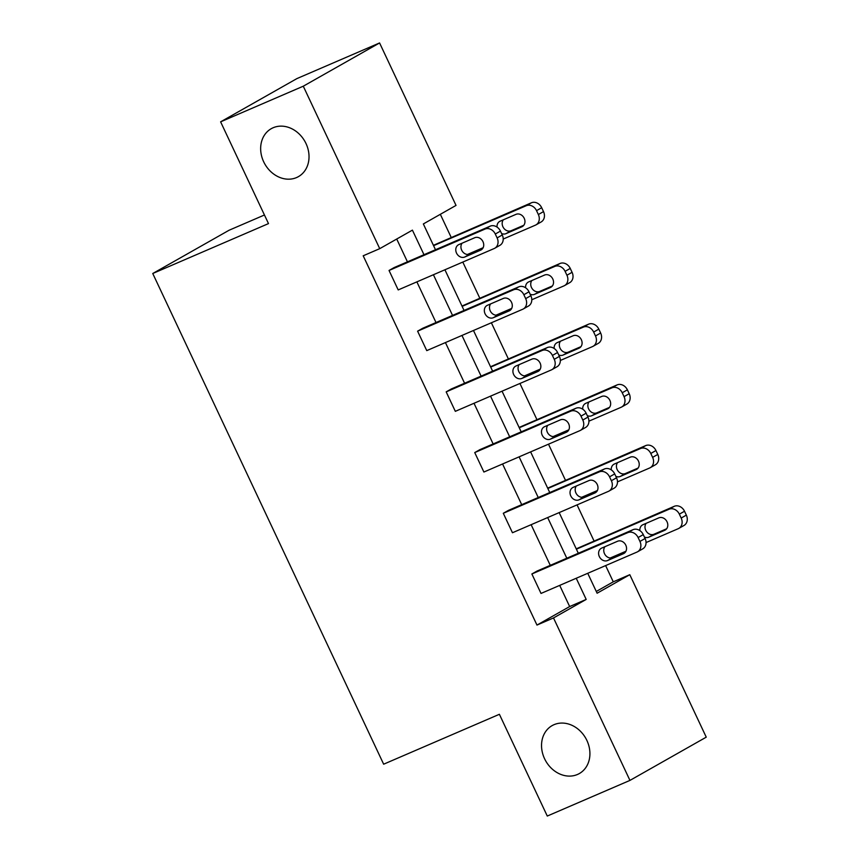 <?xml version="1.0" encoding="UTF-8"?>
<svg xmlns="http://www.w3.org/2000/svg" width="859" height="859" viewBox="0 0 859 859"><rect width="100%" height="100%" fill="white"/><g stroke="black" fill="none" stroke-linecap="round" stroke-linejoin="round"><path stroke-width="1.29" d="M554.012 724.685A27.563 23.01 60.5 0 1 586.343 739.341A27.563 23.01 60.5 0 1 579.32 773.562A27.563 23.01 60.5 0 1 577.441 774.485A27.563 23.01 60.5 0 1 545.111 759.828A27.563 23.01 60.5 0 1 552.133 725.608A27.563 23.01 60.5 0 1 554.012 724.685M273.119 127.755A27.563 23.01 60.5 0 1 305.45 142.411A27.563 23.01 60.5 0 1 298.427 176.632A27.563 23.01 60.5 0 1 296.559 177.566A27.563 23.01 60.5 0 1 264.228 162.909A27.563 23.01 60.5 0 1 271.251 128.689A27.563 23.01 60.5 0 1 273.119 127.755M264.443 214.997L229.052 230.255L152.752 273.506L383.651 764.199L499.39 714.291L547.28 816.05L629.948 780.401L553.507 617.943L586.192 599.421L576.239 578.268M152.752 273.506L268.491 223.598L220.613 121.838L296.903 78.599L379.581 42.95L456.032 205.408L423.347 223.941L435.492 249.744M596.286 591.454L613.272 581.822L605.627 565.587M594.009 540.902L577.065 504.888M565.447 480.202L548.493 444.178M536.875 419.493L519.931 383.479M508.313 358.794L491.369 322.769M479.752 298.084L462.797 262.07M451.179 237.385L440.334 214.31M613.272 581.822L629.797 574.692L706.248 737.162L629.948 780.401M220.613 121.838L303.281 86.201L379.581 42.95M609.01 491.069L614.164 488.148A8.611 7.194 60.5 0 0 616.537 477.808L614.7 473.921A8.611 7.194 60.5 0 0 604.425 468.982L508.464 510.364L503.299 513.285L599.271 471.902A8.611 7.194 -119.5 0 1 609.546 476.842L611.383 480.729A8.611 7.194 -119.5 0 1 609.01 491.069A8.611 7.194 -119.5 0 1 608.43 491.359L512.458 532.741L503.299 513.285M551.886 369.66L557.04 366.739A8.611 7.194 60.5 0 0 559.402 356.399L557.577 352.512A8.611 7.194 60.5 0 0 547.301 347.573L451.329 388.955L446.175 391.876L542.136 350.493A8.611 7.194 -119.5 0 1 552.412 355.433L554.248 359.32A8.611 7.194 -119.5 0 1 551.886 369.66A8.611 7.194 -119.5 0 1 551.295 369.95L455.324 411.332L446.175 391.876M494.752 248.251L499.906 245.33A8.611 7.194 60.5 0 0 502.268 234.99L500.443 231.103A8.611 7.194 60.5 0 0 490.167 226.164L394.195 267.546L389.041 270.467L485.013 229.085A8.611 7.194 -119.5 0 1 495.289 234.024L497.114 237.911A8.611 7.194 -119.5 0 1 494.752 248.251A8.611 7.194 -119.5 0 1 494.161 248.541L398.2 289.923L389.041 270.467M423.981 254.704L412.417 230.137L379.732 248.659L363.196 255.789L536.972 625.073L569.657 606.551L559.703 585.398M550.275 565.351L531.13 524.688M521.703 504.652L502.569 463.989M493.141 443.942L474.007 403.279M464.579 383.243L445.434 342.58M436.007 322.533L416.873 281.87M407.445 261.834L396.718 239.027M523.314 308.961L528.468 306.04A8.611 7.194 60.5 0 0 530.841 295.689L529.004 291.802A8.611 7.194 60.5 0 0 518.729 286.874L422.768 328.245L417.603 331.166L513.575 289.794A8.611 7.194 -119.5 0 1 523.85 294.723L525.687 298.621A8.611 7.194 -119.5 0 1 523.314 308.961A8.611 7.194 -119.5 0 1 522.734 309.251L426.762 350.622L417.603 331.166M580.448 430.37L585.602 427.449A8.611 7.194 60.5 0 0 587.964 417.098L586.139 413.211A8.611 7.194 60.5 0 0 575.863 408.283L479.891 449.654L474.737 452.575L570.709 411.203A8.611 7.194 -119.5 0 1 580.985 416.132L582.81 420.03A8.611 7.194 -119.5 0 1 580.448 430.37A8.611 7.194 -119.5 0 1 579.857 430.66L483.896 472.031L474.737 452.575M637.571 551.779L642.736 548.858A8.611 7.194 60.5 0 0 645.098 538.507L643.273 534.62A8.611 7.194 60.5 0 0 632.997 529.692L537.025 571.063L531.871 573.984L627.832 532.612A8.611 7.194 -119.5 0 1 638.108 537.541L639.944 541.438A8.611 7.194 -119.5 0 1 637.571 551.779A8.611 7.194 -119.5 0 1 636.991 552.069L541.02 593.44L531.871 573.984M536.972 625.073L553.507 617.943M379.732 248.659L303.281 86.201M587.739 573.297L597.112 593.225L629.797 574.692M444.919 269.78L464.053 310.443M473.481 330.49L492.615 371.152M502.043 391.189L521.188 431.852M530.615 451.888L549.749 492.561M559.177 512.598L578.311 553.26M566.8 558.221L547.666 517.558M538.239 497.522L519.104 456.859M509.677 436.812L490.543 396.149M481.104 376.113L461.97 335.45M452.543 315.403L433.408 274.74M576.239 548.837L674.24 506.316A8.611 7.194 60.5 0 1 684.516 511.245L686.341 515.132A8.611 7.194 60.5 0 1 683.979 525.483L678.814 528.403A8.611 7.194 -119.5 0 0 681.187 518.052L679.351 514.165A8.611 7.194 -119.5 0 0 669.075 509.237L674.24 506.316M547.666 488.137L645.667 445.606A8.611 7.194 60.5 0 1 655.943 450.535L657.779 454.432A8.611 7.194 60.5 0 1 655.406 464.773L650.252 467.693A8.611 7.194 -119.5 0 0 652.625 457.353L650.789 453.466A8.611 7.194 -119.5 0 0 640.513 448.527L645.667 445.606M519.104 427.438L617.106 384.907A8.611 7.194 60.5 0 1 627.381 389.836L629.207 393.723A8.611 7.194 60.5 0 1 626.845 404.074L621.691 406.994A8.611 7.194 -119.5 0 0 624.053 396.643L622.227 392.756A8.611 7.194 -119.5 0 0 611.952 387.828L617.106 384.907M490.543 366.729L588.544 324.197A8.611 7.194 60.5 0 1 598.82 329.126L600.645 333.024A8.611 7.194 60.5 0 1 598.283 343.364L593.118 346.284A8.611 7.194 -119.5 0 0 595.491 335.944L593.655 332.057A8.611 7.194 -119.5 0 0 583.379 327.118L588.544 324.197M461.97 306.029L559.971 263.498A8.611 7.194 60.5 0 1 570.247 268.427L572.083 272.314A8.611 7.194 60.5 0 1 569.71 282.665L564.556 285.585A8.611 7.194 -119.5 0 0 566.929 275.234L565.093 271.347A8.611 7.194 -119.5 0 0 554.817 266.419L559.971 263.498M433.408 245.32L531.41 202.788A8.611 7.194 60.5 0 1 541.685 207.717L543.511 211.615A8.611 7.194 60.5 0 1 541.149 221.955L535.995 224.875A8.611 7.194 -119.5 0 0 538.357 214.535L536.531 210.648A8.611 7.194 -119.5 0 0 526.256 205.709L531.41 202.788M569.657 606.551L586.192 599.421M474.748 237.728A6.893 5.755 60.5 0 1 482.833 241.39A6.893 5.755 60.5 0 1 481.083 249.948A6.893 5.755 60.5 0 1 480.611 250.173L464.74 257.024A6.893 5.755 60.5 0 1 456.655 253.351A6.893 5.755 60.5 0 1 458.416 244.804A6.893 5.755 60.5 0 1 458.878 244.568L474.748 237.728M482.575 248.638L469.894 254.103A6.893 5.755 60.5 0 1 462.432 251.44A6.893 5.755 60.5 0 1 462.078 243.194M535.995 224.875A8.611 7.194 -119.5 0 1 535.404 225.165L503.224 239.049M483.134 247.703L467.425 254.479M433.57 245.674L526.256 205.709M503.32 219.818A6.893 5.755 -119.5 0 0 503.675 228.065A6.893 5.755 -119.5 0 0 511.137 230.727L523.818 225.251M501.581 233.53A6.893 5.755 -119.5 0 0 505.983 233.648L521.853 226.797A6.893 5.755 -119.5 0 0 522.326 226.572A6.893 5.755 -119.5 0 0 524.076 218.014A6.893 5.755 -119.5 0 0 515.991 214.353L500.121 221.192A6.893 5.755 -119.5 0 0 499.659 221.429A6.893 5.755 -119.5 0 0 497.039 227.077M503.32 298.427A6.893 5.755 60.5 0 1 511.406 302.089A6.893 5.755 60.5 0 1 509.645 310.647A6.893 5.755 60.5 0 1 509.183 310.883L493.302 317.723A6.893 5.755 60.5 0 1 485.217 314.061A6.893 5.755 60.5 0 1 486.978 305.503A6.893 5.755 60.5 0 1 487.45 305.278L503.32 298.427M511.137 309.337L498.456 314.802A6.893 5.755 60.5 0 1 490.994 312.15A6.893 5.755 60.5 0 1 490.639 303.893M531.882 359.137A6.893 5.755 60.5 0 1 539.967 362.799A6.893 5.755 60.5 0 1 538.206 371.356A6.893 5.755 60.5 0 1 537.745 371.582L521.875 378.432A6.893 5.755 60.5 0 1 513.789 374.76A6.893 5.755 60.5 0 1 515.54 366.213A6.893 5.755 60.5 0 1 516.012 365.977L531.882 359.137M539.699 370.046L527.029 375.512A6.893 5.755 60.5 0 1 519.566 372.849A6.893 5.755 60.5 0 1 519.212 364.603M564.556 285.585A8.611 7.194 -119.5 0 1 563.976 285.875L531.785 299.748M511.696 308.413L495.987 315.189M462.142 306.373L554.817 266.419M531.882 280.517A6.893 5.755 -119.5 0 0 532.236 288.774A6.893 5.755 -119.5 0 0 539.699 291.426L552.38 285.961M530.153 294.229A6.893 5.755 -119.5 0 0 534.545 294.347L550.426 287.507A6.893 5.755 -119.5 0 0 550.887 287.271A6.893 5.755 -119.5 0 0 552.648 278.713A6.893 5.755 -119.5 0 0 544.563 275.052L528.693 281.892A6.893 5.755 -119.5 0 0 528.221 282.128A6.893 5.755 -119.5 0 0 525.601 287.776M593.118 346.284A8.611 7.194 -119.5 0 1 592.538 346.574L560.347 360.458M540.268 369.112L524.548 375.888M490.704 367.083L583.379 327.118M560.455 341.227A6.893 5.755 -119.5 0 0 560.809 349.473A6.893 5.755 -119.5 0 0 568.271 352.126L580.942 346.66M558.715 354.939A6.893 5.755 -119.5 0 0 563.117 355.057L578.987 348.206A6.893 5.755 -119.5 0 0 579.449 347.981A6.893 5.755 -119.5 0 0 581.21 339.423A6.893 5.755 -119.5 0 0 573.125 335.762L557.255 342.601A6.893 5.755 -119.5 0 0 556.782 342.838A6.893 5.755 -119.5 0 0 554.162 348.486M560.444 419.836A6.893 5.755 60.5 0 1 568.529 423.498A6.893 5.755 60.5 0 1 566.779 432.056A6.893 5.755 60.5 0 1 566.306 432.292L550.436 439.132A6.893 5.755 60.5 0 1 542.351 435.47A6.893 5.755 60.5 0 1 544.112 426.912A6.893 5.755 60.5 0 1 544.574 426.687L560.444 419.836M568.271 430.746L555.59 436.211A6.893 5.755 60.5 0 1 548.128 433.559A6.893 5.755 60.5 0 1 547.774 425.302M621.691 406.994A8.611 7.194 -119.5 0 1 621.1 407.284L588.92 421.157M568.83 429.822L553.121 436.597M519.265 427.782L611.952 387.828M589.016 401.926A6.893 5.755 -119.5 0 0 589.371 410.183A6.893 5.755 -119.5 0 0 596.833 412.835L609.514 407.37M587.277 415.638A6.893 5.755 -119.5 0 0 591.679 415.756L607.549 408.916A6.893 5.755 -119.5 0 0 608.022 408.68A6.893 5.755 -119.5 0 0 609.772 400.122A6.893 5.755 -119.5 0 0 601.687 396.461L585.817 403.3A6.893 5.755 -119.5 0 0 585.355 403.537A6.893 5.755 -119.5 0 0 582.735 409.185M589.016 480.546A6.893 5.755 60.5 0 1 597.102 484.208A6.893 5.755 60.5 0 1 595.341 492.765A6.893 5.755 60.5 0 1 594.879 492.991L578.998 499.841A6.893 5.755 60.5 0 1 570.913 496.169A6.893 5.755 60.5 0 1 572.674 487.622A6.893 5.755 60.5 0 1 573.136 487.386L589.016 480.546M596.833 491.455L584.152 496.921A6.893 5.755 60.5 0 1 576.69 494.258A6.893 5.755 60.5 0 1 576.335 486.011M650.252 467.693A8.611 7.194 -119.5 0 1 649.672 467.983L617.481 481.867M597.392 490.521L581.683 497.297M547.838 488.492L640.513 448.527M617.578 462.636A6.893 5.755 -119.5 0 0 617.932 470.882A6.893 5.755 -119.5 0 0 625.395 473.534L638.076 468.069M615.849 476.348A6.893 5.755 -119.5 0 0 620.241 476.466L636.122 469.615A6.893 5.755 -119.5 0 0 636.583 469.39A6.893 5.755 -119.5 0 0 638.344 460.832A6.893 5.755 -119.5 0 0 630.259 457.171L614.378 464.01A6.893 5.755 -119.5 0 0 613.917 464.247A6.893 5.755 -119.5 0 0 611.297 469.894M617.578 541.245A6.893 5.755 60.5 0 1 625.663 544.907A6.893 5.755 60.5 0 1 623.902 553.464A6.893 5.755 60.5 0 1 623.441 553.701L607.571 560.54A6.893 5.755 60.5 0 1 599.485 556.879A6.893 5.755 60.5 0 1 601.236 548.321A6.893 5.755 60.5 0 1 601.708 548.085L617.578 541.245M625.395 552.154L612.725 557.62A6.893 5.755 60.5 0 1 605.262 554.968A6.893 5.755 60.5 0 1 604.908 546.711M678.814 528.403A8.611 7.194 -119.5 0 1 678.234 528.693L646.043 542.566M625.964 551.231L610.244 558.006M576.4 549.191L669.075 509.237M646.14 523.335A6.893 5.755 -119.5 0 0 646.505 531.592A6.893 5.755 -119.5 0 0 653.967 534.244L666.638 528.779M644.411 537.047A6.893 5.755 -119.5 0 0 648.813 537.165L664.683 530.325A6.893 5.755 -119.5 0 0 665.145 530.089A6.893 5.755 -119.5 0 0 666.906 521.531A6.893 5.755 -119.5 0 0 658.821 517.87L642.951 524.709A6.893 5.755 -119.5 0 0 642.478 524.946A6.893 5.755 -119.5 0 0 639.858 530.594M490.167 226.164L485.013 229.085M500.443 231.103L495.289 234.024M502.268 234.99L497.114 237.911M480.611 250.173L481.523 249.658M464.74 257.024L469.894 254.103M538.357 214.535L543.511 211.615M536.531 210.648L541.685 207.717M522.766 226.282L521.853 226.797M511.137 230.727L505.983 233.648M518.729 286.874L513.575 289.794M529.004 291.802L523.85 294.723M530.841 295.689L525.687 298.621M509.183 310.883L510.085 310.367M493.302 317.723L498.456 314.802M547.301 347.573L542.136 350.493M557.577 352.512L552.412 355.433M559.402 356.399L554.248 359.32M537.745 371.582L538.647 371.067M521.875 378.432L527.029 375.512M566.929 275.234L572.083 272.314M565.093 271.347L570.247 268.427M551.328 286.992L550.426 287.507M539.699 291.426L534.545 294.347M595.491 335.944L600.645 333.024M593.655 332.057L598.82 329.126M579.889 347.691L578.987 348.206M568.271 352.126L563.117 355.057M575.863 408.283L570.709 411.203M586.139 413.211L580.985 416.132M587.964 417.098L582.81 420.03M566.306 432.292L567.219 431.776M550.436 439.132L555.59 436.211M624.053 396.643L629.207 393.723M622.227 392.756L627.381 389.836M608.462 408.401L607.549 408.916M596.833 412.835L591.679 415.756M604.425 468.982L599.271 471.902M614.7 473.921L609.546 476.842M616.537 477.808L611.383 480.729M594.879 492.991L595.781 492.475M578.998 499.841L584.152 496.921M652.625 457.353L657.779 454.432M650.789 453.466L655.943 450.535M637.024 469.1L636.122 469.615M625.395 473.534L620.241 476.466M632.997 529.692L627.832 532.612M643.273 534.62L638.108 537.541M645.098 538.507L639.944 541.438M623.441 553.701L624.343 553.185M607.571 560.54L612.725 557.62M681.187 518.052L686.341 515.132M679.351 514.165L684.516 511.245M665.585 529.81L664.683 530.325M653.967 534.244L648.813 537.165"/></g></svg>
